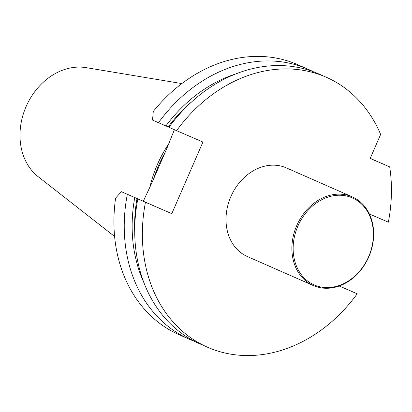 <?xml version="1.0" encoding="UTF-8"?>
<svg xmlns="http://www.w3.org/2000/svg" width="412" height="412" viewBox="0 0 412 412"><rect width="100%" height="100%" fill="white"/><g stroke="black" fill="none" stroke-linecap="round" stroke-linejoin="round"><path stroke-width="0.62" d="M165.027 152.625A104.797 84.996 113.7 0 0 153.794 178.458M168.596 144.051A105.704 85.732 113.7 0 0 149.958 186.919M181.847 83.585L86.242 67.656A60.858 49.358 113.7 0 0 26.198 106.353A60.858 49.358 113.7 0 0 38.249 176.763L114.598 236.473M174.415 129.703L166.819 148.511L151.992 182.604L143.335 201.185M370.213 158.388L389.701 166.886A147.47 119.609 -66.3 0 1 388.346 222.176L369.373 213.977M371.578 158.914L370.239 158.326L371.578 158.914A147.47 119.609 -66.3 0 1 371.588 158.981M168.987 127.257L168.153 126.891A137.711 111.693 -66.3 0 1 191.904 101.651M326.278 77.245L318.636 73.882A147.47 119.609 113.7 0 0 168.956 127.303L176.599 130.661A147.47 119.609 -66.3 0 1 326.278 77.245A147.47 119.609 -66.3 0 1 380.637 134.41L370.187 158.45L389.701 166.886M308.155 69.273L297.835 64.736A147.47 119.609 -66.3 0 0 153.279 111.461L152.533 120.077L158.476 122.688A147.47 119.609 -66.3 0 1 308.155 69.273A147.47 119.609 -66.3 0 1 313.326 71.729M168.153 126.891L158.476 122.688M165.897 125.918A140.61 114.047 -66.3 0 1 235.911 73.887M339.174 286.01L357.204 293.802L339.277 285.974M176.599 130.661L202.931 142.042L171.789 213.663L137.814 198.924A147.47 119.609 113.7 0 0 199.882 343.855L207.524 347.218A147.47 119.609 113.7 0 0 357.204 293.802M145.457 202.287A147.47 119.609 113.7 0 0 207.524 347.218M134.709 231.678A137.711 111.693 -66.3 0 1 137.011 198.512L143.247 201.257L137.814 198.924M143.984 282.874A140.61 114.047 -66.3 0 1 134.755 197.539L137.011 198.512M194.706 341.399A147.47 119.609 -66.3 0 1 189.402 339.246A147.47 119.609 -66.3 0 1 127.334 194.315L134.755 197.539M127.334 194.315L121.391 191.698L115.618 198.074A147.47 119.609 113.7 0 0 179.081 334.709L189.402 339.246M313.28 285.537L247.401 256.558A48.425 39.274 -66.3 0 1 230.849 196.648A48.425 39.274 -66.3 0 1 286.397 167.905L352.275 196.885A48.425 39.274 -66.3 0 1 368.73 257.021A48.425 39.274 -66.3 0 1 313.28 285.537A48.425 39.274 -66.3 0 1 296.722 225.627A48.425 39.274 -66.3 0 1 352.275 196.885M171.789 213.663L121.391 191.698M297.886 226.131A47.519 38.537 -66.3 0 1 367.36 211.33A47.519 38.537 -66.3 0 1 334.544 286.803A47.519 38.537 -66.3 0 1 297.886 226.131"/></g></svg>
